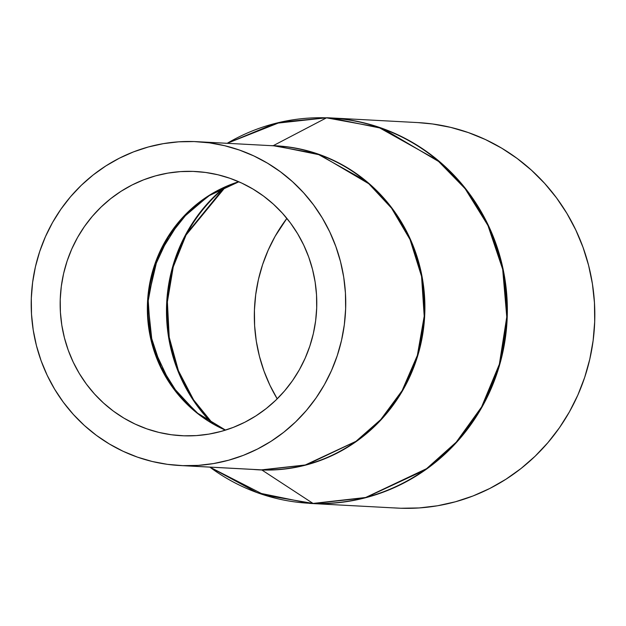 <?xml version="1.0" encoding="UTF-8"?>
<svg xmlns="http://www.w3.org/2000/svg" width="626" height="626" viewBox="0 0 626 626"><rect width="100%" height="100%" fill="white"/><g stroke="black" fill="none" stroke-linecap="round" stroke-linejoin="round"><path stroke-width="0.94" d="M238.725 181.728L209.295 195.296L180.593 219.781L158.049 255.823L147.626 300.167L152.478 345.685L170.741 384.747L196.947 412.996L225.415 430.148A132.289 128.299 -86.9 0 1 147.556 301.411A132.289 128.299 -86.9 0 1 238.725 181.728M225.556 430.109L197.722 413.277L177.581 393.238L161.015 366.82L150.576 335.16L148.229 300.746L154.552 266.95L168.441 236.98L187.589 212.95L209.381 195.547L238.858 181.783M193.082 171.399A132.289 128.299 93.1 0 1 195.547 171.508A132.289 128.299 93.1 0 1 316.646 309.197A132.289 128.299 93.1 0 1 183.848 435.806L171.305 434.749L158.926 432.425L146.828 428.857L135.13 424.084L123.948 418.16L113.392 411.125L103.548 403.05L94.534 394.028L86.419 384.129L79.283 373.456L73.203 362.11L68.234 350.2L64.423 337.837L61.802 325.152L60.401 312.257L60.237 299.275L61.309 286.34L63.602 273.57L67.099 261.089L71.763 249.015L77.554 237.465L84.416 226.557L92.272 216.393L101.06 207.065L110.692 198.661L121.068 191.274L132.094 184.967L143.659 179.811L155.663 175.836L167.979 173.097L180.491 171.61L193.082 171.399L205.633 172.463L218.012 174.787L230.11 178.347L241.8 183.121L252.982 189.052L263.546 196.087L273.382 204.154L282.404 213.184L290.519 223.075L297.647 233.756L303.727 245.102L308.704 257.012L312.515 269.368L315.136 282.052L316.529 294.948L316.693 307.929L315.629 320.864L313.329 333.642L309.831 346.123L305.167 358.189L299.377 369.739L292.522 380.647L284.658 390.82L275.87 400.147L266.246 408.543L255.87 415.93L244.844 422.237L233.271 427.401L221.275 431.369L208.959 434.108L196.439 435.594L183.848 435.806A132.289 128.299 93.1 0 1 181.391 435.696A132.289 128.299 93.1 0 1 60.292 298.007A132.289 128.299 93.1 0 1 193.082 171.399L198.004 171.665L193.082 171.399M182.808 465.642A162.142 157.251 93.1 0 1 179.795 465.509A162.142 157.251 93.1 0 1 31.363 296.747A162.142 157.251 93.1 0 1 194.123 141.562A162.142 157.251 93.1 0 1 197.143 141.695A162.142 157.251 93.1 0 1 345.575 310.465A162.142 157.251 93.1 0 1 182.808 465.642L261.519 469.86L182.808 465.642L198.239 465.384L213.576 463.561L228.678 460.204L243.389 455.337L257.568 449.006L271.081 441.283L283.797 432.23L295.597 421.932L306.372 410.5L316.005 398.034L324.409 384.669L331.506 370.514L337.226 355.717L341.514 340.419L344.323 324.761L345.638 308.908L345.435 292.999L343.721 277.193L340.513 261.645L335.833 246.495L329.745 231.894L322.288 217.989L313.548 204.905L303.602 192.777L292.545 181.712L280.487 171.821L267.545 163.198L253.843 155.929L239.508 150.084L224.679 145.709L209.507 142.861L194.123 141.562L178.692 141.82L163.355 143.644L148.26 147L133.549 151.868L119.37 158.198L105.857 165.929L93.133 174.983L81.333 185.273L70.566 196.705L60.933 209.17L52.529 222.543L45.432 236.691L39.712 251.488L35.424 266.786L32.615 282.443L31.3 298.297L31.503 314.205L33.217 330.012L36.425 345.568L41.097 360.717L47.193 375.31L54.642 389.215L63.383 402.299L73.336 414.435L84.385 425.5L96.443 435.391L109.386 444.006L123.095 451.276L137.43 457.129L152.259 461.495L167.432 464.343L182.808 465.642M179.795 465.509L258.499 469.727A162.142 157.251 -86.9 0 0 261.519 469.86L305.285 464.985L355.967 441.338L380.741 419.592L402.119 390.632L417.37 355.388L424.209 316.2L421.564 276.418L410.03 239.531L391.555 208.184L368.784 183.731L319.808 154.865L275.847 145.913L272.834 145.78M227.199 143.307L275.307 123.385L326.85 117.751A10.298 2.504 91.9 0 0 326.85 117.751A193.027 187.205 93.1 0 1 330.45 117.907L326.858 117.751A10.298 2.504 -88.1 0 1 326.858 117.751A10.298 2.504 91.9 0 0 326.498 117.837L273.194 145.694L270.596 145.631A162.244 157.353 93.1 0 1 273.194 145.694A10.298 2.504 -88.1 0 1 273.022 145.764A10.298 2.504 91.9 0 0 273.194 145.694L316.999 153.667L366.421 181.305L389.74 205.226L408.958 236.221L421.353 273.069L424.796 313.149L418.567 352.892L403.629 388.824L382.298 418.45L357.36 440.735L306.13 464.985L261.871 469.985A10.298 2.504 91.9 0 0 261.519 469.86A10.298 2.504 -88.1 0 1 261.871 469.985A162.244 157.353 93.1 0 1 253.248 469.445L261.871 469.985L313.039 503.437L261.871 469.985A162.244 157.353 93.1 0 0 424.796 313.149A162.244 157.353 93.1 0 0 273.194 145.694L326.498 117.837A192.918 187.111 -86.9 0 0 227.199 143.307L280.495 122.164L326.498 117.837A10.298 2.504 -88.1 0 1 326.85 117.751L276.974 122.993M209.851 467.121A192.918 187.111 -86.9 0 0 313.039 503.437L264.642 495.166L209.851 467.121M257.169 492.639L309.792 503.406L313.383 503.562A10.298 2.504 -88.1 0 1 313.039 503.437A10.298 2.504 91.9 0 0 313.383 503.562A193.027 187.205 93.1 0 1 309.792 503.406L257.247 492.693L209.843 467.121M309.792 503.406L397.267 508.093A193.027 187.205 -86.9 0 0 400.859 508.249L393.676 507.866M286.872 218.388A158.026 153.26 -86.9 0 0 277.208 398.84L269.908 385.233L263.969 371.007L259.414 356.241L256.284 341.084L254.618 325.676L254.422 310.175L255.698 294.721L258.436 279.462L262.615 264.555L268.194 250.134L275.104 236.338L286.872 218.388M212.887 423.661A158.026 153.26 93.1 0 1 225.571 186.845L186.047 235.055L173.245 266.934L167.385 301.857L169.223 337.304L178.41 370.686L193.598 399.881L212.887 423.661M417.785 122.586L432.636 123.987L450.704 127.375L468.358 132.579L485.424 139.543L501.739 148.19L517.146 158.456L531.497 170.233L544.659 183.402L556.506 197.847L566.913 213.419L575.779 229.977L583.033 247.356L588.596 265.385L592.423 283.899L594.457 302.718L594.7 321.654L593.135 340.536L589.794 359.167L584.684 377.384L577.876 394.998L569.433 411.845L559.425 427.761L547.953 442.598L535.136 456.213L521.082 468.467L505.941 479.242L489.853 488.444L472.974 495.98L455.462 501.77L437.488 505.777L419.232 507.936L400.859 508.249A193.027 187.205 -86.9 0 0 594.63 323.509A193.027 187.205 -86.9 0 0 417.925 122.594L330.45 117.907A193.027 187.205 93.1 0 1 507.154 318.822A193.027 187.205 93.1 0 1 313.383 503.562L365.49 497.756L425.829 469.602L455.321 443.717L480.768 409.24L498.93 367.29L507.068 320.637L503.922 273.28L490.181 229.359L468.201 192.049L441.087 162.932L382.783 128.573L330.45 117.907L326.85 117.751M326.498 117.837L378.589 127.313L437.355 160.186L465.087 188.622L487.944 225.477L502.678 269.297L506.77 316.952L499.36 364.215L481.605 406.939L456.237 442.167L426.588 468.663L365.662 497.49L313.039 503.437A192.918 187.111 -86.9 0 0 506.77 316.952A192.918 187.111 -86.9 0 0 326.498 117.837M258.499 469.727L261.519 469.86A162.142 157.251 -86.9 0 0 424.279 314.682A162.142 157.251 -86.9 0 0 275.847 145.913L272.85 145.78M197.722 413.277A132.548 128.549 93.1 0 1 209.381 195.547M224.358 187.393A157.76 153.01 -86.9 0 0 211.737 422.98M298.046 466.886L297.483 466.808M211.768 423.012L192.659 399.286L177.635 370.232L168.558 337.046L166.743 301.826L172.549 267.13L185.218 235.431L224.39 187.37M197.143 141.695L275.847 145.913M313.79 152.822L314.354 152.799"/></g></svg>
